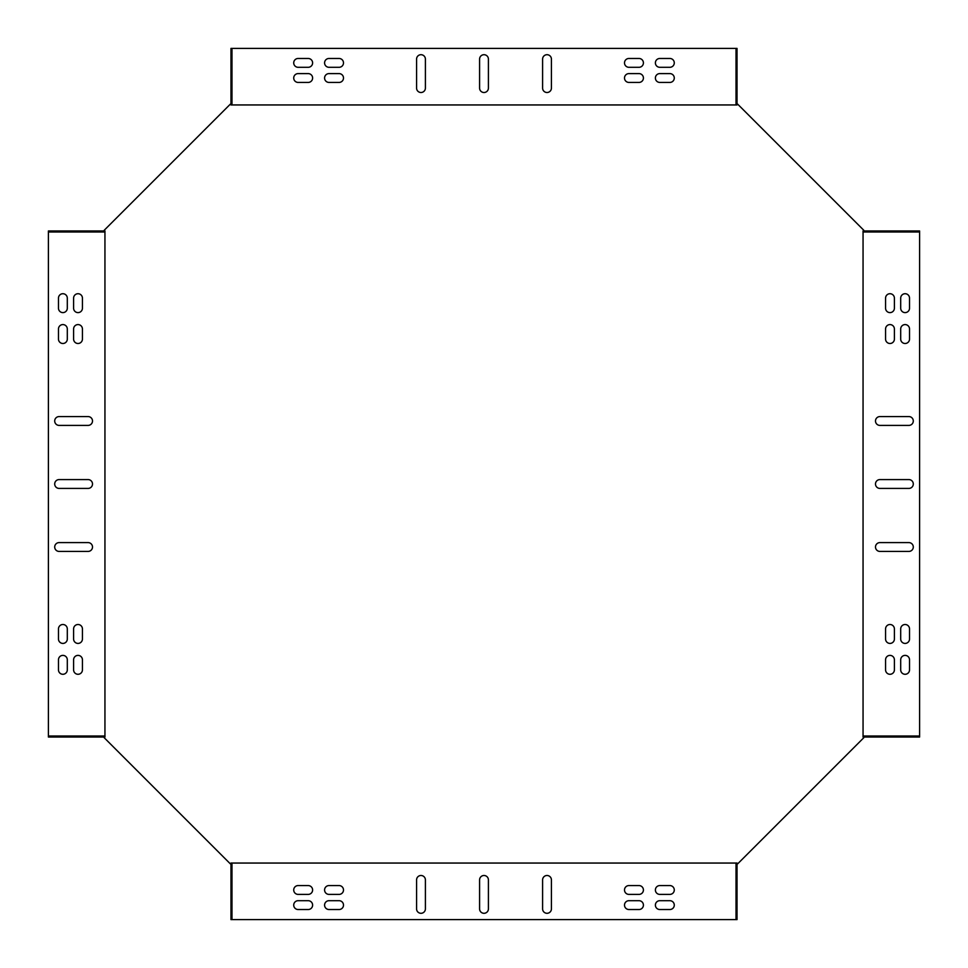<?xml version="1.0" encoding="UTF-8"?>
<svg xmlns="http://www.w3.org/2000/svg" width="968" height="968" viewBox="0 0 968 968"><rect width="100%" height="100%" fill="white"/><g stroke="black" fill="none" stroke-linecap="round" stroke-linejoin="round"><path stroke-width="1.45" d="M230.953 863.057L737.047 863.057L737.749 863.771L863.771 737.749L863.057 737.047L863.057 230.953L863.771 230.251L737.749 104.229L737.047 104.943L230.953 104.943L230.251 104.229L104.229 230.251L104.943 230.953L104.943 737.047L104.229 737.749L230.251 863.771L230.953 863.057M639.001 82.425A4.417 4.417 0 0 0 643.418 78.009A4.417 4.417 0 0 0 639.001 73.604L628.922 73.604A4.417 4.417 0 0 0 624.505 78.009A4.417 4.417 0 0 0 628.922 82.425L639.001 82.425M339.078 82.425A4.417 4.417 0 0 0 343.495 78.009A4.417 4.417 0 0 0 339.078 73.604L328.999 73.604A4.417 4.417 0 0 0 324.582 78.009A4.417 4.417 0 0 0 328.999 82.425L339.078 82.425M308.211 82.425L298.12 82.425A4.417 4.417 0 0 1 293.715 78.009A4.417 4.417 0 0 1 298.12 73.604L308.211 73.604A4.417 4.417 0 0 1 312.616 78.009A4.417 4.417 0 0 1 308.211 82.425M885.575 639.001A4.417 4.417 0 0 0 889.991 643.418A4.417 4.417 0 0 0 894.396 639.001L894.396 628.922A4.417 4.417 0 0 0 889.991 624.505A4.417 4.417 0 0 0 885.575 628.922L885.575 639.001M885.575 339.078A4.417 4.417 0 0 0 889.991 343.495A4.417 4.417 0 0 0 894.396 339.078L894.396 328.999A4.417 4.417 0 0 0 889.991 324.582A4.417 4.417 0 0 0 885.575 328.999L885.575 339.078M885.575 308.211L885.575 298.12A4.417 4.417 0 0 1 889.991 293.715A4.417 4.417 0 0 1 894.396 298.12L894.396 308.211A4.417 4.417 0 0 1 889.991 312.616A4.417 4.417 0 0 1 885.575 308.211M328.999 885.575A4.417 4.417 0 0 0 324.582 889.991A4.417 4.417 0 0 0 328.999 894.396L339.078 894.396A4.417 4.417 0 0 0 343.495 889.991A4.417 4.417 0 0 0 339.078 885.575L328.999 885.575M628.922 885.575A4.417 4.417 0 0 0 624.505 889.991A4.417 4.417 0 0 0 628.922 894.396L639.001 894.396A4.417 4.417 0 0 0 643.418 889.991A4.417 4.417 0 0 0 639.001 885.575L628.922 885.575M659.789 885.575L669.88 885.575A4.417 4.417 0 0 1 674.285 889.991A4.417 4.417 0 0 1 669.88 894.396L659.789 894.396A4.417 4.417 0 0 1 655.384 889.991A4.417 4.417 0 0 1 659.789 885.575M339.078 67.3A4.417 4.417 0 0 0 343.495 62.896A4.417 4.417 0 0 0 339.078 58.479L328.999 58.479A4.417 4.417 0 0 0 324.582 62.896A4.417 4.417 0 0 0 328.999 67.3L339.078 67.3M639.001 67.3A4.417 4.417 0 0 0 643.418 62.896A4.417 4.417 0 0 0 639.001 58.479L628.922 58.479A4.417 4.417 0 0 0 624.505 62.896A4.417 4.417 0 0 0 628.922 67.3L639.001 67.3M900.7 339.078A4.417 4.417 0 0 0 905.104 343.495A4.417 4.417 0 0 0 909.521 339.078L909.521 328.999A4.417 4.417 0 0 0 905.104 324.582A4.417 4.417 0 0 0 900.7 328.999L900.7 339.078M900.7 639.001A4.417 4.417 0 0 0 905.104 643.418A4.417 4.417 0 0 0 909.521 639.001L909.521 628.922A4.417 4.417 0 0 0 905.104 624.505A4.417 4.417 0 0 0 900.7 628.922L900.7 639.001M628.922 900.7A4.417 4.417 0 0 0 624.505 905.104A4.417 4.417 0 0 0 628.922 909.521L639.001 909.521A4.417 4.417 0 0 0 643.418 905.104A4.417 4.417 0 0 0 639.001 900.7L628.922 900.7M328.999 900.7A4.417 4.417 0 0 0 324.582 905.104A4.417 4.417 0 0 0 328.999 909.521L339.078 909.521A4.417 4.417 0 0 0 343.495 905.104A4.417 4.417 0 0 0 339.078 900.7L328.999 900.7M659.789 58.479L669.88 58.479A4.417 4.417 0 0 1 674.285 62.896A4.417 4.417 0 0 1 669.88 67.3L659.789 67.3A4.417 4.417 0 0 1 655.384 62.896A4.417 4.417 0 0 1 659.789 58.479M909.521 659.789L909.521 669.88A4.417 4.417 0 0 1 905.104 674.285A4.417 4.417 0 0 1 900.7 669.88L900.7 659.789A4.417 4.417 0 0 1 905.104 655.384A4.417 4.417 0 0 1 909.521 659.789M308.211 909.521L298.12 909.521A4.417 4.417 0 0 1 293.715 905.104A4.417 4.417 0 0 1 298.12 900.7L308.211 900.7A4.417 4.417 0 0 1 312.616 905.104A4.417 4.417 0 0 1 308.211 909.521M488.416 879.9A4.417 4.417 0 0 0 484 875.495A4.417 4.417 0 0 0 479.584 879.9L479.584 908.891A4.417 4.417 0 0 0 484 913.296A4.417 4.417 0 0 0 488.416 908.891L488.416 879.9M551.421 879.9A4.417 4.417 0 0 0 547.005 875.495A4.417 4.417 0 0 0 542.6 879.9L542.6 908.891A4.417 4.417 0 0 0 547.005 913.296A4.417 4.417 0 0 0 551.421 908.891L551.421 879.9M416.579 908.891A4.417 4.417 0 0 0 420.995 913.296A4.417 4.417 0 0 0 425.4 908.891L425.4 879.9A4.417 4.417 0 0 0 420.995 875.495A4.417 4.417 0 0 0 416.579 879.9L416.579 908.891M879.9 479.584A4.417 4.417 0 0 0 875.495 484A4.417 4.417 0 0 0 879.9 488.416L908.891 488.416A4.417 4.417 0 0 0 913.296 484A4.417 4.417 0 0 0 908.891 479.584L879.9 479.584M879.9 416.579A4.417 4.417 0 0 0 875.495 420.995A4.417 4.417 0 0 0 879.9 425.4L908.891 425.4A4.417 4.417 0 0 0 913.296 420.995A4.417 4.417 0 0 0 908.891 416.579L879.9 416.579M908.891 551.421A4.417 4.417 0 0 0 913.296 547.005A4.417 4.417 0 0 0 908.891 542.6L879.9 542.6A4.417 4.417 0 0 0 875.495 547.005A4.417 4.417 0 0 0 879.9 551.421L908.891 551.421M479.584 88.1A4.417 4.417 0 0 0 484 92.505A4.417 4.417 0 0 0 488.416 88.1L488.416 59.108A4.417 4.417 0 0 0 484 54.704A4.417 4.417 0 0 0 479.584 59.108L479.584 88.1M416.579 88.1A4.417 4.417 0 0 0 420.995 92.505A4.417 4.417 0 0 0 425.4 88.1L425.4 59.108A4.417 4.417 0 0 0 420.995 54.704A4.417 4.417 0 0 0 416.579 59.108L416.579 88.1M551.421 59.108A4.417 4.417 0 0 0 547.005 54.704A4.417 4.417 0 0 0 542.6 59.108L542.6 88.1A4.417 4.417 0 0 0 547.005 92.505A4.417 4.417 0 0 0 551.421 88.1L551.421 59.108M88.1 488.416A4.417 4.417 0 0 0 92.505 484A4.417 4.417 0 0 0 88.1 479.584L59.108 479.584A4.417 4.417 0 0 0 54.704 484A4.417 4.417 0 0 0 59.108 488.416L88.1 488.416M88.1 551.421A4.417 4.417 0 0 0 92.505 547.005A4.417 4.417 0 0 0 88.1 542.6L59.108 542.6A4.417 4.417 0 0 0 54.704 547.005A4.417 4.417 0 0 0 59.108 551.421L88.1 551.421M59.108 416.579A4.417 4.417 0 0 0 54.704 420.995A4.417 4.417 0 0 0 59.108 425.4L88.1 425.4A4.417 4.417 0 0 0 92.505 420.995A4.417 4.417 0 0 0 88.1 416.579L59.108 416.579M82.425 328.999A4.417 4.417 0 0 0 78.009 324.582A4.417 4.417 0 0 0 73.604 328.999L73.604 339.078A4.417 4.417 0 0 0 78.009 343.495A4.417 4.417 0 0 0 82.425 339.078L82.425 328.999M82.425 628.922A4.417 4.417 0 0 0 78.009 624.505A4.417 4.417 0 0 0 73.604 628.922L73.604 639.001A4.417 4.417 0 0 0 78.009 643.418A4.417 4.417 0 0 0 82.425 639.001L82.425 628.922M82.425 659.789L82.425 669.88A4.417 4.417 0 0 1 78.009 674.285A4.417 4.417 0 0 1 73.604 669.88L73.604 659.789A4.417 4.417 0 0 1 78.009 655.384A4.417 4.417 0 0 1 82.425 659.789M67.3 628.922A4.417 4.417 0 0 0 62.896 624.505A4.417 4.417 0 0 0 58.479 628.922L58.479 639.001A4.417 4.417 0 0 0 62.896 643.418A4.417 4.417 0 0 0 67.3 639.001L67.3 628.922M67.3 328.999A4.417 4.417 0 0 0 62.896 324.582A4.417 4.417 0 0 0 58.479 328.999L58.479 339.078A4.417 4.417 0 0 0 62.896 343.495A4.417 4.417 0 0 0 67.3 339.078L67.3 328.999M58.479 308.211L58.479 298.12A4.417 4.417 0 0 1 62.896 293.715A4.417 4.417 0 0 1 67.3 298.12L67.3 308.211A4.417 4.417 0 0 1 62.896 312.616A4.417 4.417 0 0 1 58.479 308.211M863.057 230.965L919.6 230.965L919.6 737.035L863.057 737.035M231.969 104.943L231.969 48.4L737.035 48.4L737.035 104.943M104.943 736.031L48.4 736.031L48.4 230.965L104.943 230.965M736.031 863.057L736.031 919.6L230.965 919.6L230.965 863.057M67.3 659.789L67.3 669.88A4.417 4.417 0 0 1 62.896 674.285A4.417 4.417 0 0 1 58.479 669.88L58.479 659.789A4.417 4.417 0 0 1 62.896 655.384A4.417 4.417 0 0 1 67.3 659.789M73.604 308.211L73.604 298.12A4.417 4.417 0 0 1 78.009 293.715A4.417 4.417 0 0 1 82.425 298.12L82.425 308.211A4.417 4.417 0 0 1 78.009 312.616A4.417 4.417 0 0 1 73.604 308.211M659.789 900.7L669.88 900.7A4.417 4.417 0 0 1 674.285 905.104A4.417 4.417 0 0 1 669.88 909.521L659.789 909.521A4.417 4.417 0 0 1 655.384 905.104A4.417 4.417 0 0 1 659.789 900.7M900.7 308.211L900.7 298.12A4.417 4.417 0 0 1 905.104 293.715A4.417 4.417 0 0 1 909.521 298.12L909.521 308.211A4.417 4.417 0 0 1 905.104 312.616A4.417 4.417 0 0 1 900.7 308.211M308.211 67.3L298.12 67.3A4.417 4.417 0 0 1 293.715 62.896A4.417 4.417 0 0 1 298.12 58.479L308.211 58.479A4.417 4.417 0 0 1 312.616 62.896A4.417 4.417 0 0 1 308.211 67.3M308.211 894.396L298.12 894.396A4.417 4.417 0 0 1 293.715 889.991A4.417 4.417 0 0 1 298.12 885.575L308.211 885.575A4.417 4.417 0 0 1 312.616 889.991A4.417 4.417 0 0 1 308.211 894.396M894.396 659.789L894.396 669.88A4.417 4.417 0 0 1 889.991 674.285A4.417 4.417 0 0 1 885.575 669.88L885.575 659.789A4.417 4.417 0 0 1 889.991 655.384A4.417 4.417 0 0 1 894.396 659.789M659.789 73.604L669.88 73.604A4.417 4.417 0 0 1 674.285 78.009A4.417 4.417 0 0 1 669.88 82.425L659.789 82.425A4.417 4.417 0 0 1 655.384 78.009A4.417 4.417 0 0 1 659.789 73.604M231.969 863.057L231.969 919.6M736.031 919.6L737.035 919.6L737.035 863.057M48.4 736.031L48.4 737.035L104.943 737.035M231.969 48.4L230.965 48.4L230.965 104.943M48.4 231.969L104.943 231.969M919.6 736.031L863.057 736.031M736.031 104.943L736.031 48.4M919.6 231.969L863.057 231.969"/></g></svg>
